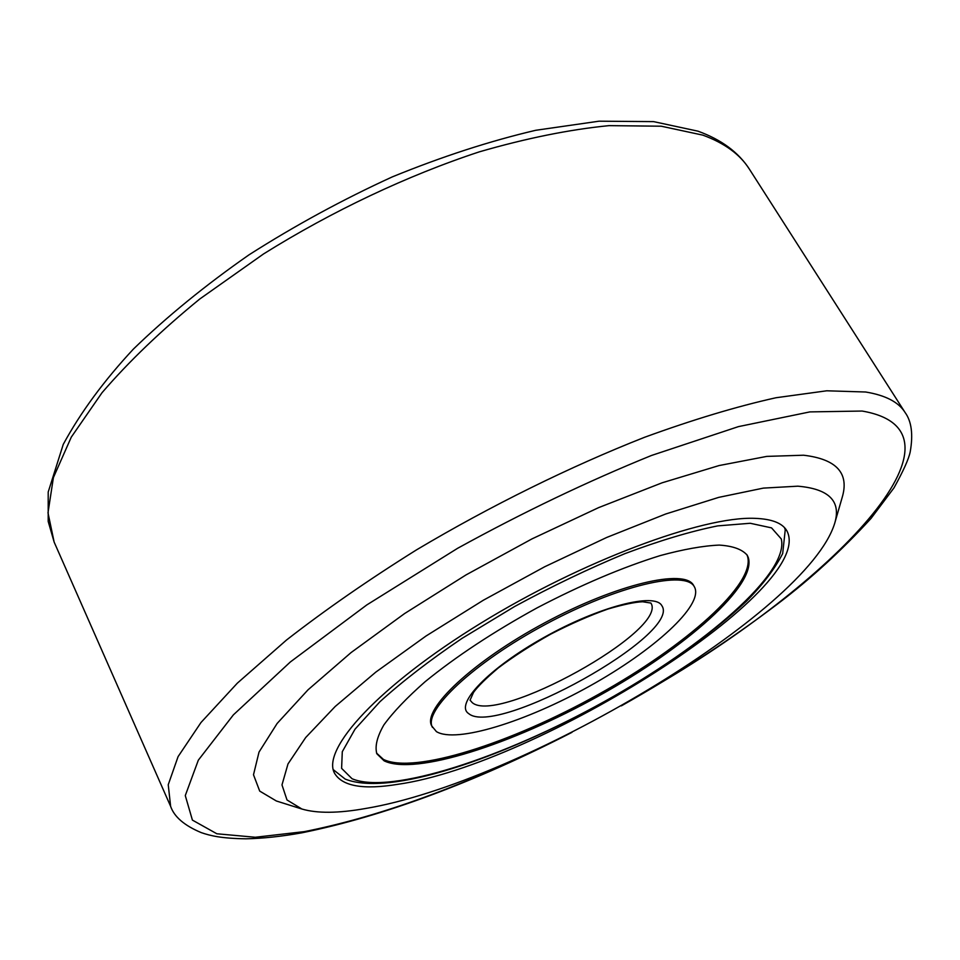 <?xml version="1.0" encoding="UTF-8"?>
<svg xmlns="http://www.w3.org/2000/svg" width="960" height="960" viewBox="0 0 960 960"><rect width="100%" height="100%" fill="white"/><g stroke="black" fill="none" stroke-linecap="round" stroke-linejoin="round"><path stroke-width="1.44" d="M797.856 486.18L763.344 488.112L718.728 497.376L665.676 514.008L606.624 537.492L544.692 566.76L483.324 600.24L426 636.024L375.828 672.096L335.196 706.488L305.688 737.532L287.988 763.956L281.988 784.908L286.992 799.956L301.884 809.016C317.124 813.504 338.304 813.336 365.424 808.512C519.804 782.952 807.132 613.092 834.696 523.32C841.332 501.252 829.056 488.868 797.856 486.18M301.884 809.016L276.36 800.988L259.716 791.1L253.5 774.768L259.02 752.076L277.128 723.468L308.016 689.832L351.06 652.584L404.592 613.56L466.032 574.908L531.972 538.896L598.596 507.636L662.088 482.808L719.04 465.564L766.776 456.396L803.568 455.22C836.64 459.132 849.492 473.268 842.124 497.628L834.696 523.32M754.716 518.34C771.6 518.916 782.28 523.008 786.768 530.628C818.232 588.072 536.988 764.688 397.908 784.296C363.312 789.996 342.168 786.276 334.488 773.136C321.348 749.16 378.744 685.824 480.564 623.352C582.156 560.796 702.684 516.12 754.716 518.34M693.864 585.936L693.648 585.54C685.368 568.236 617.124 583.86 544.968 622.68C472.704 661.308 421.92 709.5 431.76 725.964L436.416 731.616C455.88 743.604 526.104 721.62 589.68 686.076C653.388 650.736 703.5 605.52 694.656 587.328L694.44 586.944C686.196 569.676 617.952 585.36 545.772 624.192C473.484 662.82 422.664 710.976 432.48 727.404M376.524 753.06L383.424 759.408C414.06 774.492 511.344 743.016 598.188 694.548C685.164 646.32 756.516 583.656 747.42 556.008L746.772 554.532M748.236 557.4L747.204 555.216C742.2 549.348 732.9 545.964 719.28 545.088C703.248 545.772 683.616 549.264 660.348 555.552C622.392 567.336 581.28 584.784 537.036 607.896C493.308 631.956 456.024 656.532 425.208 681.636C407.1 697.536 393.312 711.96 383.868 724.932C377.076 736.764 374.736 746.388 376.86 753.792L384.12 760.836C414.732 775.848 512.016 744.3 598.884 695.832C685.884 647.592 757.296 584.976 748.236 557.4M702.816 135.132L661.224 126.204L609 125.64C569.364 129.552 526.092 138.3 479.208 151.884C407.304 175.584 332.328 210.984 263.58 253.92L199.812 298.968C161.34 330.372 128.736 361.62 102.024 392.712L71.28 437.136L53.4 477.576L48 512.832L54.144 542.088L48.192 521.424L48.204 492.036L63.264 444.36C80.58 412.44 103.98 380.664 133.44 349.032C166.788 316.728 205.296 285.324 248.976 254.856C294.852 225.6 342.648 199.608 392.34 176.868C442.008 156.588 489.804 141.06 535.752 130.284L599.064 121.188L653.58 121.62L697.932 131.16C721.404 139.656 738.588 152.364 749.46 169.26C740.16 154.488 724.608 143.112 702.816 135.132M650.58 688.764C829.836 585.504 982.404 431.616 862.128 411.048L809.88 411.9L738.432 426.624L651.516 455.46C587.628 481.38 522.984 512.328 457.584 548.316L366.828 604.908L290.364 661.956L233.364 714.888L198.324 760.176L185.28 795.576L192.408 820.104L216.852 833.772L255.3 837.264L304.536 831.6C375.636 817.452 454.644 789.324 541.56 747.216M54.144 542.088L170.616 806.316L168.24 784.716L178.08 756.624L201.012 722.484L237.324 683.172L286.5 640.032C325.2 609.912 368.568 579.828 416.616 549.804C490.86 505.656 570.228 466.548 644.616 437.268C692.796 419.7 736.572 406.524 775.944 397.752L826.752 390.792L865.68 392.004C885.48 395.268 898.608 402.096 905.088 412.488L749.46 169.26M352.056 778.74C390.408 795.084 503.808 757.584 604.308 701.58C704.892 645.804 789.492 572.832 781.284 538.932L771.54 527.88L750.216 523.272L717.684 525.888C690.792 531.3 659.88 540.552 624.972 553.62C588.6 568.692 551.796 586.344 514.572 606.54L462.048 638.364C429.696 660.312 402.324 681.432 379.908 701.748L355.008 729.192L342.288 751.704L341.604 768.36L352.056 778.74M470.04 700.128L472.164 702.552C497.328 725.244 668.616 630.288 650.94 603.132M468.684 713.592C496.404 737.424 682.14 634.032 661.824 605.676C654.948 592.248 598.968 606.54 543.84 637.548C488.58 668.388 454.368 704.472 468.684 713.592M170.616 806.316C174.192 816.816 184.404 825.588 201.252 832.62C210.372 835.752 221.448 838.464 246.012 838.812C263.052 838.44 281.64 836.448 301.776 832.836C383.688 816.204 473.76 782.7 571.992 732.336M621.36 705.864C678.288 673.74 730.332 639.792 777.504 604.032C810.432 579.06 841.608 550.524 871.032 518.424L893.964 487.896C903.312 471.036 908.736 459.036 910.2 451.908C913.272 434.496 911.568 421.356 905.088 412.488M784.536 527.688L785.244 529.848L782.676 553.584C774.852 568.764 762.852 584.58 746.64 601.044C711.048 634.908 658.728 671.4 601.236 703.488C499.62 758.796 389.928 796.788 345.216 779.1L333.276 769.656M650.904 603.06L642.636 601.764C635.208 602.016 623.64 604.44 607.932 609.036C589.8 615.48 570.756 623.832 550.788 634.104C531.204 645.072 513.744 656.328 498.408 667.848C486.036 678.324 477.744 686.496 473.544 692.376L470.052 700.188M693.648 585.54L694.44 586.944"/></g></svg>

